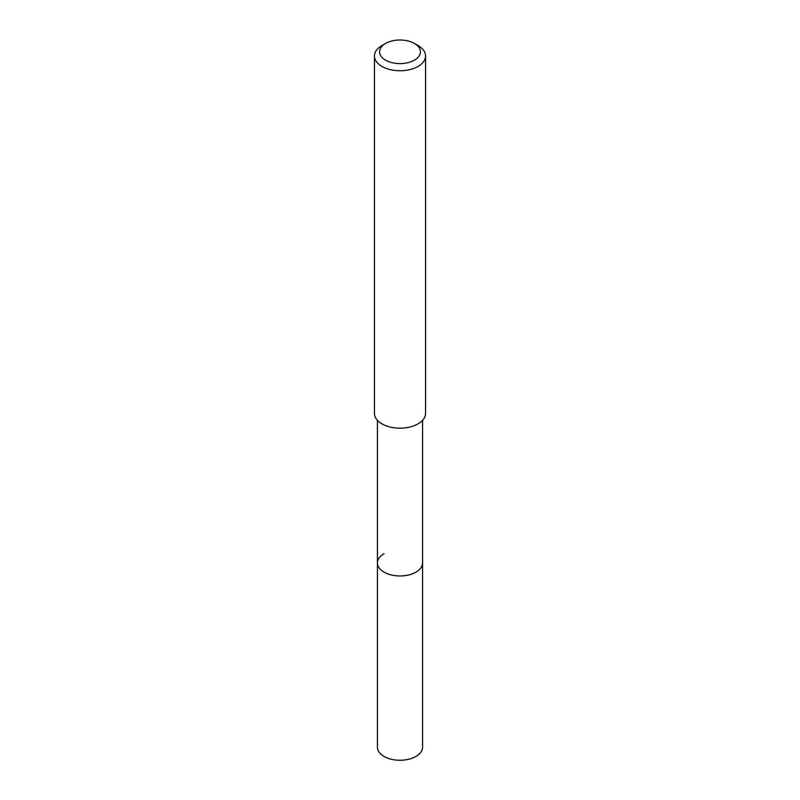<?xml version="1.0" encoding="UTF-8"?>
<svg xmlns="http://www.w3.org/2000/svg" width="800" height="800" viewBox="0 0 800 800"><rect width="100%" height="100%" fill="white"/><g stroke="black" fill="none" stroke-linecap="round" stroke-linejoin="round"><path stroke-width="1.2" d="M377.43 420.33L377.43 747.22A22.57 13.03 0 0 0 391.36 759.26A22.57 13.03 0 0 0 415.96 756.43A22.57 13.03 0 0 0 422.57 747.22L422.57 562.93A22.57 13.03 180 0 1 415.96 572.15A22.57 13.03 180 0 1 391.36 574.97A22.57 13.03 180 0 1 377.43 562.93A22.57 13.03 180 0 1 384.04 553.72M377.43 562.93A22.57 13.03 0 0 0 391.36 574.97A22.57 13.03 0 0 0 415.96 572.15A22.57 13.03 0 0 0 422.57 562.93L422.57 420.33M374.45 55.97L374.45 413.42A25.55 14.75 0 0 0 390.22 427.05A25.55 14.75 0 0 0 418.07 423.85A25.55 14.75 0 0 0 425.55 413.42L425.55 55.97A25.55 14.75 180 0 1 418.07 66.41A25.55 14.75 180 0 1 390.22 69.6A25.55 14.75 180 0 1 374.45 55.97A25.55 14.75 180 0 1 381.93 45.54L385.55 43.46A20.44 11.8 180 0 1 414.45 43.46A20.44 11.8 180 0 1 414.45 60.15A20.44 11.8 180 0 1 385.55 60.15A20.44 11.8 180 0 1 385.55 43.46L381.93 45.54M414.45 43.46L418.07 45.54A25.55 14.75 180 0 1 425.55 55.97"/></g></svg>
